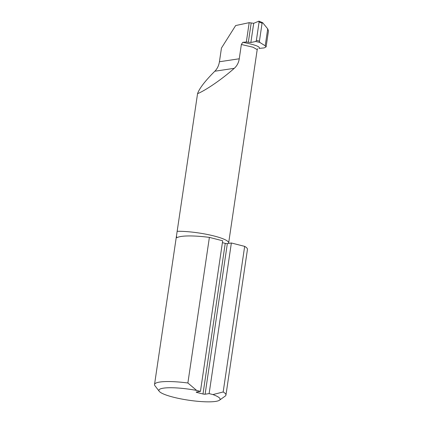 <?xml version="1.0" encoding="UTF-8"?>
<svg xmlns="http://www.w3.org/2000/svg" width="423" height="423" viewBox="0 0 423 423"><rect width="100%" height="100%" fill="white"/><g stroke="black" fill="none" stroke-linecap="round" stroke-linejoin="round"><path stroke-width="0.63" d="M244.668 246.371L223.17 391.973L212.917 394.574A30.942 5.478 8.4 0 1 219.463 400.216L225.2 396.097A36.098 6.393 -171.6 0 0 225.951 395.045L247.45 249.443A36.098 6.393 -171.6 0 0 244.668 246.371L231.365 242.987L209.126 393.607L205.102 394.21L227.347 243.59L231.365 242.987M212.917 394.574L209.126 393.607M196.647 390.429L200.444 391.397L222.683 240.777L209.385 237.388L187.881 382.989A36.098 6.393 -171.6 0 0 154.532 384.496A36.098 6.393 -171.6 0 0 154.945 385.723L159.249 391.323A30.942 5.478 8.4 0 1 196.647 390.429L187.881 382.989M200.444 391.397L196.42 391.999A1.549 0.275 -171.6 0 0 196.193 392.105A1.549 0.275 -171.6 0 0 196.917 392.454L202.998 393.998A1.549 0.275 -171.6 0 0 205.102 394.21M222.408 242.654L225.237 243.378L202.998 393.998M227.347 243.59A1.549 0.275 8.4 0 1 225.237 243.378M225.951 395.045A36.098 6.393 -171.6 0 0 223.17 391.973M209.385 237.388A36.098 6.393 -171.6 0 0 177.279 237.541L176.751 237.705L176.47 235.944L154.532 384.496M246.329 42.014L242.776 42.316C255.159 44.748 260.6 46.779 259.093 48.402L264.169 47.91L266.104 46.879L265.216 45.795L259.748 42.406L259.442 41.094L256.386 40.381L255.825 41.491L250.871 42.48L246.329 42.014L249.189 22.668L235.653 25.549L221.456 48.042L219.431 61.753C218.791 65.644 217.253 68.801 214.821 71.228C205.002 81.068 199.249 88.55 197.557 93.684L176.47 235.944M259.442 41.094L262.08 23.202L262.657 22.689L267.717 28.859L268.468 30.874L266.104 46.879M249.189 22.668L253.7 23.307L258.95 21.15L262.657 22.689M219.463 400.216A30.942 5.478 8.4 0 1 188.7 400.211A30.942 5.478 8.4 0 1 159.249 391.323M197.557 93.684C206.08 90.157 222.287 78.964 234.289 68.309C237.028 65.829 238.683 62.652 239.254 58.781L241.364 44.494L252.949 47.196L257.2 49.623L228.653 242.971A31.217 5.531 -171.6 0 0 210.786 235.204A31.217 5.531 -171.6 0 0 177.237 231.302M242.776 42.316L241.364 44.494M256.386 40.381L259.098 22.007L262.08 23.202M258.828 21.155L259.098 22.007M196.917 392.454L196.996 391.915M255.825 41.491L259.748 42.406M214.821 71.228L234.289 68.309M219.431 61.753L239.254 58.781M265.216 45.795L267.717 28.859M250.871 42.48L253.7 23.307M248.322 42.326L251.151 23.159M228.6 243.399L228.653 242.971M257.2 49.623L257.655 48.74"/></g></svg>
